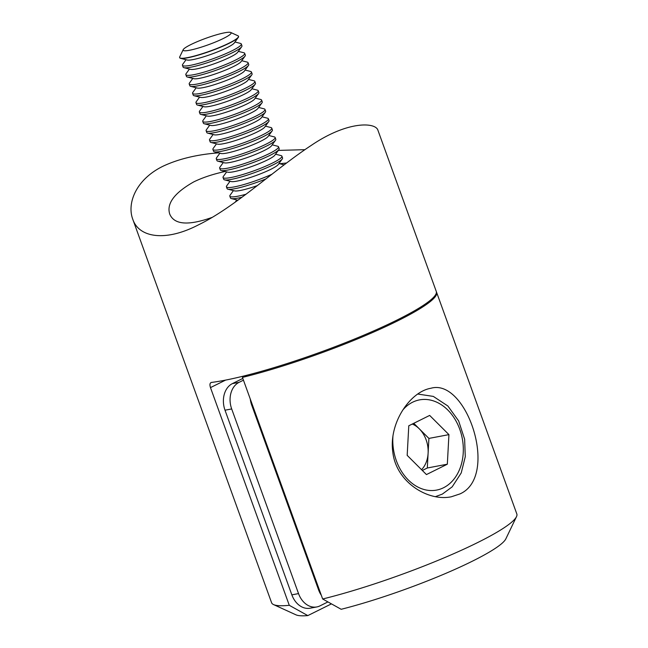<?xml version="1.0" encoding="UTF-8"?>
<svg xmlns="http://www.w3.org/2000/svg" width="648" height="648" viewBox="0 0 648 648"><rect width="100%" height="100%" fill="white"/><g stroke="black" fill="none" stroke-linecap="round" stroke-linejoin="round"><path stroke-width="0.97" d="M218.506 152.855C197.049 154.499 178.581 158.938 163.102 166.18C135.651 179.561 126.927 203.472 132.694 219.032C138.64 237.622 165.37 242.174 198.669 224.751C235.013 207.117 274.914 169.233 311.243 145.411C347.684 120.633 375.678 122.197 377.93 130.256L436.266 291.406A130.402 17.699 160.1 0 1 352.01 340.054A130.402 17.699 160.1 0 1 211.402 382.442C209.863 382.911 209.555 384.637 210.479 387.609L289.283 605.305L307.808 615.6A112.671 15.293 160.1 0 1 295.958 614.831L273.578 604.6A130.402 17.699 -19.9 0 0 289.283 605.305M278.316 150.401L304.852 149.68M132.799 219.332L271.593 602.737A130.402 17.699 -19.9 0 0 273.578 604.6M210.948 382.579L211.402 382.442M212.058 217.42C188.366 225.844 174.263 224.759 169.76 214.156C166.366 203.642 174.361 192.885 193.752 181.894C202.654 177.552 213.095 174.085 225.075 171.501M279.669 163.717L286.505 163.004M331.428 603.879L307.808 615.6M291.859 594.856L298.534 593.592A20.866 15.836 79.3 0 0 316.815 606.941L310.141 608.205A20.866 15.836 -100.7 0 1 291.859 594.856L225.01 410.2A20.866 15.836 -100.7 0 1 232.389 383.616L242.822 378.432M232.389 383.616L239.063 382.352L243.446 380.174M239.063 382.352A20.866 15.836 79.3 0 0 231.684 408.937L225.01 410.2M298.534 593.592L231.684 408.937M316.815 606.941A20.866 15.836 79.3 0 0 319.974 605.88L327.929 601.927M252.436 405.016L251.708 405.154L318.557 589.802L319.286 589.664M251.708 405.154A20.866 15.836 -100.7 0 1 250.266 399.006M321.319 595.293A20.866 15.836 -100.7 0 1 318.557 589.802M460.023 493.898L451.34 496.773C427.931 501.755 396.195 482.063 392.834 452.353C388.508 422.909 410.314 391.676 430.815 388.282C466.779 377.671 499.47 476.353 460.023 493.898M322.655 598.987A130.402 17.699 -19.9 0 0 445.403 557.288A130.402 17.699 -19.9 0 0 516.496 516.659L505.845 538.853A112.671 15.293 160.1 0 1 341.18 609.29L322.655 598.987L242.449 377.403L246.742 375.273M516.496 516.659A130.402 17.699 -19.9 0 0 516.829 513.961L436.614 292.378A130.402 17.699 160.1 0 1 372.73 332.456A130.402 17.699 160.1 0 1 242.449 377.403M436.388 291.916A130.402 17.699 160.1 0 1 436.614 292.378M448.934 434.63L447.331 464.203L426.449 474.571L407.179 455.358L408.783 425.776L429.665 415.417L448.934 434.63L428.911 438.413L427.307 467.994L447.331 464.203M422.326 470.464L427.307 467.994M428.911 438.413L413.764 423.306M421.565 469.695A26.187 19.869 79.3 0 0 428.109 453.203A26.187 19.869 79.3 0 0 419.28 428.806A26.187 19.869 79.3 0 0 412.266 424.051M241.979 197.251A31.298 4.244 160.1 0 1 231.32 198.547A31.298 4.244 160.1 0 1 230.469 197.972L229.821 196.166A31.298 4.244 160.1 0 1 230.105 195.178L233.418 190.601M246.046 194.23A31.298 4.244 160.1 0 1 229.821 196.166M257.361 185.603A25.515 3.459 160.1 0 1 234.584 190.893L227.934 189.2A31.298 4.244 160.1 0 1 227.084 188.625L226.436 186.818A31.298 4.244 160.1 0 1 226.719 185.83L230.032 181.246M266.02 178.872A31.298 4.244 160.1 0 1 227.934 189.2M271.941 174.247A31.298 4.244 160.1 0 1 242.457 184.939A31.298 4.244 160.1 0 1 226.436 186.818M275.57 154.192L281.054 155.593A31.298 4.244 160.1 0 1 281.904 156.168L282.56 157.966A31.298 4.244 160.1 0 1 282.269 158.954L278.251 164.511A25.515 3.459 160.1 0 1 255.677 175.649A25.515 3.459 160.1 0 1 231.198 181.545L224.556 179.852A31.298 4.244 160.1 0 1 223.706 179.277L223.05 177.471A31.298 4.244 160.1 0 1 223.333 176.483L226.654 171.898M282.269 158.954A31.298 4.244 160.1 0 1 254.575 172.611A31.298 4.244 160.1 0 1 224.556 179.852M281.904 156.168A31.298 4.244 160.1 0 1 253.927 170.813A31.298 4.244 160.1 0 1 223.05 177.471M272.192 144.844L277.668 146.246A31.298 4.244 160.1 0 1 278.519 146.821L279.175 148.619A31.298 4.244 160.1 0 1 278.891 149.607L274.865 155.164A25.515 3.459 160.1 0 1 252.291 166.301A25.515 3.459 160.1 0 1 227.821 172.198L221.171 170.497A31.298 4.244 160.1 0 1 220.32 169.922L219.664 168.124A31.298 4.244 160.1 0 1 219.947 167.135L223.268 162.551M278.891 149.607A31.298 4.244 160.1 0 1 251.189 163.264A31.298 4.244 160.1 0 1 221.171 170.497M278.519 146.821A31.298 4.244 160.1 0 1 250.541 161.465A31.298 4.244 160.1 0 1 219.664 168.124M268.807 135.497L274.282 136.898A31.298 4.244 160.1 0 1 275.141 137.473L275.789 139.271A31.298 4.244 160.1 0 1 275.505 140.26L271.48 145.816A25.515 3.459 160.1 0 1 248.905 156.954A25.515 3.459 160.1 0 1 224.435 162.851L217.785 161.149A31.298 4.244 160.1 0 1 216.934 160.574L216.278 158.776A31.298 4.244 160.1 0 1 216.57 157.788L219.883 153.203M275.505 140.26A31.298 4.244 160.1 0 1 247.811 153.916A31.298 4.244 160.1 0 1 217.785 161.149M275.141 137.473A31.298 4.244 160.1 0 1 247.155 152.118A31.298 4.244 160.1 0 1 216.278 158.776M265.421 126.149L270.904 127.543A31.298 4.244 160.1 0 1 271.755 128.118L272.403 129.924A31.298 4.244 160.1 0 1 272.12 130.912L268.102 136.469A25.515 3.459 160.1 0 1 245.519 147.606A25.515 3.459 160.1 0 1 221.049 153.503L214.399 151.802A31.298 4.244 160.1 0 1 213.548 151.227L212.9 149.429A31.298 4.244 160.1 0 1 213.184 148.441L216.497 143.856M272.12 130.912A31.298 4.244 160.1 0 1 244.426 144.569A31.298 4.244 160.1 0 1 214.399 151.802M271.755 128.118A31.298 4.244 160.1 0 1 243.769 142.771A31.298 4.244 160.1 0 1 212.9 149.429M262.035 116.794L267.519 118.195A31.298 4.244 160.1 0 1 268.369 118.77L269.025 120.577A31.298 4.244 160.1 0 1 268.734 121.565L264.716 127.121A25.515 3.459 160.1 0 1 242.141 138.259A25.515 3.459 160.1 0 1 217.663 144.156L211.013 142.455A31.298 4.244 160.1 0 1 210.163 141.88L209.515 140.081A31.298 4.244 160.1 0 1 209.798 139.093L213.111 134.509M268.734 121.565A31.298 4.244 160.1 0 1 241.04 135.221A31.298 4.244 160.1 0 1 211.013 142.455M268.369 118.77A31.298 4.244 160.1 0 1 240.384 133.423A31.298 4.244 160.1 0 1 209.515 140.081M258.649 107.447L264.133 108.848A31.298 4.244 160.1 0 1 264.983 109.423L265.639 111.229A31.298 4.244 160.1 0 1 265.348 112.209L261.33 117.774A25.515 3.459 160.1 0 1 238.756 128.912A25.515 3.459 160.1 0 1 214.277 134.808L207.635 133.107A31.298 4.244 160.1 0 1 206.785 132.532L206.129 130.734A31.298 4.244 160.1 0 1 206.412 129.746L209.733 125.161M265.348 112.209A31.298 4.244 160.1 0 1 237.654 125.874A31.298 4.244 160.1 0 1 207.635 133.107M264.983 109.423A31.298 4.244 160.1 0 1 237.006 124.068A31.298 4.244 160.1 0 1 206.129 130.734M255.272 98.099L260.747 99.5A31.298 4.244 160.1 0 1 261.598 100.076L262.254 101.882A31.298 4.244 160.1 0 1 261.97 102.862L257.945 108.427A25.515 3.459 160.1 0 1 235.37 119.556A25.515 3.459 160.1 0 1 210.9 125.453L204.25 123.76A31.298 4.244 160.1 0 1 203.399 123.185L202.743 121.379A31.298 4.244 160.1 0 1 203.035 120.398L206.348 115.814M261.97 102.862A31.298 4.244 160.1 0 1 234.268 116.527A31.298 4.244 160.1 0 1 204.25 123.76M261.598 100.076A31.298 4.244 160.1 0 1 233.62 114.72A31.298 4.244 160.1 0 1 202.743 121.379M251.886 88.752L257.369 90.153A31.298 4.244 160.1 0 1 258.22 90.728L258.868 92.526A31.298 4.244 160.1 0 1 258.584 93.515L254.567 99.079A25.515 3.459 160.1 0 1 231.984 110.209A25.515 3.459 160.1 0 1 207.514 116.105L200.864 114.413A31.298 4.244 160.1 0 1 200.013 113.837L199.357 112.031A31.298 4.244 160.1 0 1 199.649 111.043L202.962 106.458M258.584 93.515A31.298 4.244 160.1 0 1 230.891 107.179A31.298 4.244 160.1 0 1 200.864 114.413M258.22 90.728A31.298 4.244 160.1 0 1 230.234 105.373A31.298 4.244 160.1 0 1 199.357 112.031M248.5 79.404L253.984 80.806A31.298 4.244 160.1 0 1 254.834 81.381L255.482 83.179A31.298 4.244 160.1 0 1 255.199 84.167L251.181 89.732A25.515 3.459 160.1 0 1 228.598 100.861A25.515 3.459 160.1 0 1 204.128 106.758L197.478 105.065A31.298 4.244 160.1 0 1 196.628 104.49L195.98 102.684A31.298 4.244 160.1 0 1 196.263 101.696L199.576 97.111M255.199 84.167A31.298 4.244 160.1 0 1 227.505 97.824A31.298 4.244 160.1 0 1 197.478 105.065M254.834 81.381A31.298 4.244 160.1 0 1 226.849 96.026A31.298 4.244 160.1 0 1 195.98 102.684M245.114 70.057L250.598 71.458A31.298 4.244 160.1 0 1 251.448 72.033L252.104 73.832A31.298 4.244 160.1 0 1 251.813 74.82L247.795 80.376A25.515 3.459 160.1 0 1 225.221 91.514A25.515 3.459 160.1 0 1 200.742 97.411L194.1 95.718A31.298 4.244 160.1 0 1 193.242 95.135L192.594 93.336A31.298 4.244 160.1 0 1 192.877 92.348L196.19 87.764M251.813 74.82A31.298 4.244 160.1 0 1 224.119 88.476A31.298 4.244 160.1 0 1 194.1 95.718M251.448 72.033A31.298 4.244 160.1 0 1 223.471 86.678A31.298 4.244 160.1 0 1 192.594 93.336M241.736 60.71L247.212 62.111A31.298 4.244 160.1 0 1 248.063 62.686L248.719 64.484A31.298 4.244 160.1 0 1 248.435 65.472L244.409 71.029A25.515 3.459 160.1 0 1 221.835 82.166A25.515 3.459 160.1 0 1 197.357 88.063L190.715 86.362A31.298 4.244 160.1 0 1 189.864 85.787L189.208 83.989A31.298 4.244 160.1 0 1 189.491 83.001L192.812 78.416M248.435 65.472A31.298 4.244 160.1 0 1 220.733 79.129A31.298 4.244 160.1 0 1 190.715 86.362M248.063 62.686A31.298 4.244 160.1 0 1 220.085 77.331A31.298 4.244 160.1 0 1 189.208 83.989M238.351 51.362L243.826 52.755A31.298 4.244 160.1 0 1 244.685 53.338L245.333 55.137A31.298 4.244 160.1 0 1 245.049 56.125L241.024 61.682A25.515 3.459 160.1 0 1 218.449 72.819A25.515 3.459 160.1 0 1 193.979 78.716L187.329 77.015A31.298 4.244 160.1 0 1 186.478 76.44L185.822 74.642A31.298 4.244 160.1 0 1 186.114 73.653L189.427 69.069M245.049 56.125A31.298 4.244 160.1 0 1 217.347 69.782A31.298 4.244 160.1 0 1 187.329 77.015M244.685 53.338A31.298 4.244 160.1 0 1 216.699 67.983A31.298 4.244 160.1 0 1 185.822 74.642M234.965 42.007L240.449 43.408A31.298 4.244 160.1 0 1 241.299 43.983L241.947 45.789A31.298 4.244 160.1 0 1 241.664 46.778L237.646 52.334A25.515 3.459 160.1 0 1 215.063 63.472A25.515 3.459 160.1 0 1 190.593 69.368L183.943 67.667A31.298 4.244 160.1 0 1 183.092 67.092L182.444 65.294A31.298 4.244 160.1 0 1 182.728 64.306L186.041 59.721M241.664 46.778A31.298 4.244 160.1 0 1 213.97 60.434A31.298 4.244 160.1 0 1 183.943 67.667M241.299 43.983A31.298 4.244 160.1 0 1 213.314 58.636A31.298 4.244 160.1 0 1 182.444 65.294M230.72 32.473L238.019 35.81A31.298 4.244 160.1 0 1 238.496 36.256L238.561 36.442A31.298 4.244 160.1 0 1 238.278 37.43L234.26 42.987A25.515 3.459 160.1 0 1 211.685 54.124A25.515 3.459 160.1 0 1 187.207 60.021L180.557 58.32A31.298 4.244 160.1 0 1 179.707 57.745L179.642 57.559A31.298 4.244 160.1 0 1 179.723 56.911L183.198 49.669A25.515 3.459 160.1 0 1 205.497 38.426A25.515 3.459 160.1 0 1 230.542 32.4A25.515 3.459 160.1 0 1 230.72 32.473A25.515 3.459 160.1 0 1 208.3 44.777A25.515 3.459 160.1 0 1 183.198 49.669M238.278 37.43A31.298 4.244 160.1 0 1 210.584 51.087A31.298 4.244 160.1 0 1 180.557 58.32M238.496 36.256A31.298 4.244 160.1 0 1 210.519 50.9A31.298 4.244 160.1 0 1 179.642 57.559M225.593 380.109L210.479 387.609M392.915 436.452A45.903 34.838 79.3 0 0 408.086 479.747A45.903 34.838 79.3 0 0 443.532 487.75A45.903 34.838 79.3 0 0 456.638 422.172A45.903 34.838 79.3 0 0 402.789 410.038M435.464 496.627L442.317 494.116L452.191 486.842L461.23 472.927L465.272 456.686L464.632 439.239L458.638 420.916L447.865 405.988L433.318 396.406L417.741 394.041M237.905 200.224L231.32 198.547M236.804 199.948L235.184 202.184M278.956 163.539L284.083 164.851"/></g></svg>
